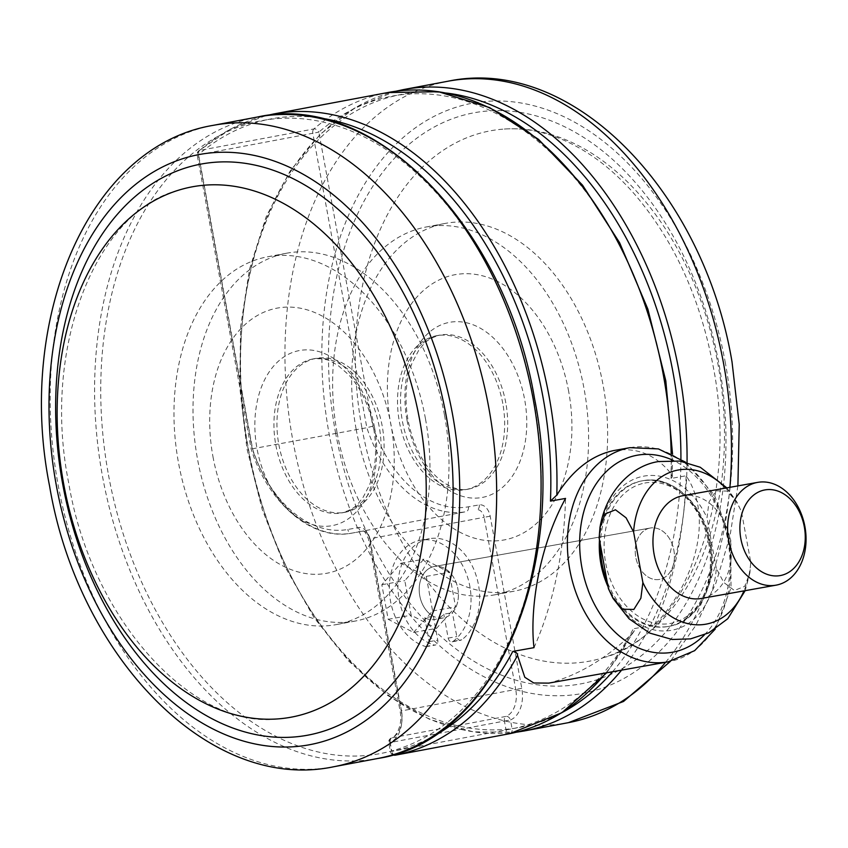 <?xml version="1.0" encoding="UTF-8"?>
<svg xmlns="http://www.w3.org/2000/svg" width="848" height="848" viewBox="0 0 848 848"><rect width="100%" height="100%" fill="white"/><g stroke="black" fill="none" stroke-linecap="round" stroke-linejoin="round"><path stroke-width="0.64" stroke-dasharray="4.24 3.18" d="M650.119 528.05A26.108 19.366 79.9 0 0 635.777 557.21A26.108 19.366 79.9 0 0 659.415 579.428A26.108 19.366 79.9 0 0 659.553 579.407A26.108 19.366 79.9 0 0 673.884 550.235A26.108 19.366 79.9 0 0 650.257 528.028A26.108 19.366 79.9 0 0 650.119 528.05A26.108 19.366 -100.1 0 1 650.257 528.028A26.108 19.366 -100.1 0 1 673.884 550.235A26.108 19.366 -100.1 0 1 659.553 579.407A26.108 19.366 -100.1 0 1 659.415 579.428A26.108 19.366 -100.1 0 1 635.777 557.21A26.108 19.366 -100.1 0 1 650.119 528.05M434.091 566.549A26.108 19.366 79.9 0 0 419.749 595.709A26.108 19.366 79.9 0 0 443.387 617.927A26.108 19.366 79.9 0 0 443.515 617.895A26.108 19.366 79.9 0 0 457.856 588.735A26.108 19.366 79.9 0 0 434.229 566.517A26.108 19.366 79.9 0 0 434.091 566.549A26.108 19.366 -100.1 0 1 434.229 566.517A26.108 19.366 -100.1 0 1 456.001 582.205A26.108 19.366 -100.1 0 1 452.408 612.669L443.79 614.206A26.108 19.366 -100.1 0 1 434.897 619.432A26.108 19.366 -100.1 0 1 434.77 619.453A26.108 19.366 -100.1 0 1 424.753 617.779L433.37 616.242A26.108 19.366 -100.1 0 1 419.198 589.031A26.108 19.366 -100.1 0 1 434.091 566.549M613.623 450.585C636.498 446.917 655.631 454.592 671.033 473.619A326.321 218.763 -100.6 0 0 671.15 453.553M605.885 672.93A326.321 218.763 -100.6 0 0 631.76 633.954C605.864 658.822 578.378 675.167 549.313 683.011L548.762 683.117M631.76 633.954L634.399 630.7L633.361 628.771A321.964 215.848 79.4 0 1 512.075 728.803L510.454 719.963A29.468 19.758 -100.6 0 0 521.774 688.332L490.176 516.188A13.049 8.756 -100.6 0 0 479.205 504.889L468.372 506.818A121.041 81.154 79.4 0 1 372.823 426.162L318.859 132.14A321.964 215.848 79.4 0 1 555.44 157.124A321.964 215.848 79.4 0 1 671.012 478.452L686.117 475.76C714.048 517.227 694.925 583.106 654.571 624.997L633.361 628.771M671.012 478.452L672.284 476.83L671.033 473.619M654.571 624.997A343.726 230.433 -100.6 0 0 686.117 475.76M534.007 647.649A343.726 230.433 -100.6 0 0 565.552 498.423M372.823 426.162L366.855 427.71A125.398 84.069 -100.6 0 0 465.987 511.694L351.761 533.159A125.398 84.069 79.4 0 1 252.64 449.175L198.591 154.718L312.817 133.253L366.855 427.71L252.259 448.815A121.041 81.154 -100.6 0 0 347.807 529.47L358.64 527.541A13.049 8.756 79.4 0 1 369.611 538.851L401.21 710.995A29.468 19.758 79.4 0 1 389.889 742.615L391.511 751.466A321.964 215.848 -100.6 0 0 432.586 736.668M426.756 646.558A4.346 3.233 -100.1 0 1 426.735 646.568A4.346 3.233 -100.1 0 1 425.601 646.505A54.389 40.354 -100.1 0 1 389.412 591.448A54.389 40.354 -100.1 0 1 420.65 540.218A54.389 40.354 -100.1 0 1 467.545 577.149A54.389 40.354 -100.1 0 1 453.192 641.321A4.346 3.233 -100.1 0 1 452.132 641.788A4.346 3.233 -100.1 0 1 452.111 641.798A4.346 3.233 -100.1 0 1 448.179 638.109L444.691 619.146L455.577 606.882L449.228 572.283L423.841 559.171L404.803 580.636L411.153 615.224L425.664 622.718L429.141 641.682A4.346 3.233 -100.1 0 1 426.756 646.558L435.342 645.031A4.346 3.233 -100.1 0 1 435.342 645.031A4.346 3.233 -100.1 0 1 434.218 644.968A54.389 40.354 -100.1 0 1 398.03 589.911A54.389 40.354 -100.1 0 1 429.268 538.681A54.389 40.354 -100.1 0 1 476.163 575.612A54.389 40.354 -100.1 0 1 461.8 639.784A4.346 3.233 -100.1 0 1 460.75 640.251A4.346 3.233 -100.1 0 1 460.729 640.261A4.346 3.233 -100.1 0 1 456.796 636.572L452.408 612.669M701.593 598.423A52.216 38.743 79.9 0 0 730.308 540.282A52.216 38.743 79.9 0 0 683.276 495.624M599.123 538.035A78.313 58.109 -100.1 0 1 643.568 476.184A78.313 58.109 -100.1 0 1 706.999 517.768L709.002 502.037L716.041 490.844L727.149 491.077L736.785 501.815L741.459 511.62L750.756 562.256A78.313 58.109 -100.1 0 1 743.972 590.876M644.83 483.031A71.359 52.947 -100.1 0 1 709.744 543.441A71.359 52.947 -100.1 0 1 670.588 623.397A71.359 52.947 -100.1 0 1 605.673 562.998A71.359 52.947 -100.1 0 1 644.83 483.031M599.472 539.922A73.967 54.876 -100.1 0 1 641.48 480.975A73.967 54.876 -100.1 0 1 641.862 480.911A73.967 54.876 -100.1 0 1 708.822 543.844A73.967 54.876 -100.1 0 1 668.192 626.481A73.967 54.876 -100.1 0 1 667.811 626.545A73.967 54.876 -100.1 0 1 608.058 586.731M725.644 488.077A78.313 58.109 -100.1 0 1 741.459 511.62M750.756 562.256L749.897 572.866L744.724 586.339L734.4 590.505L723.768 582.449L716.295 568.393A78.313 58.109 -100.1 0 1 671.849 630.244A78.313 58.109 -100.1 0 1 608.419 588.671M716.295 568.393L706.999 517.768M433.37 616.242L437.759 640.145A4.346 3.233 -100.1 0 1 435.363 645.021M413.559 632.438L432.597 610.973L426.247 576.386L400.871 563.263L381.833 584.728L388.183 619.316L413.559 632.438L436.54 628.347L444.691 619.146L443.79 614.206M424.753 617.779L425.664 622.718L436.54 628.347M381.833 584.728L404.803 580.636M388.183 619.316L411.153 615.224M432.597 610.973L455.577 606.882M426.247 576.386L449.228 572.283M400.871 563.263L423.841 559.171M278.833 444.543A78.313 52.502 -100.6 0 0 344.988 512.298A78.313 52.502 -100.6 0 0 382.215 426.12A78.313 52.502 -100.6 0 0 316.06 358.354A78.313 52.502 -100.6 0 0 278.833 444.543M212.943 456.553A134.874 90.429 -100.6 0 0 326.321 573.354A134.874 90.429 -100.6 0 0 390.992 424.827A134.874 90.429 -100.6 0 0 277.625 308.036A134.874 90.429 -100.6 0 0 212.943 456.553M425.452 418.689A187.09 125.43 -100.6 0 0 267.417 256.827A187.09 125.43 -100.6 0 0 178.483 462.701A187.09 125.43 -100.6 0 0 336.518 624.563A187.09 125.43 -100.6 0 0 425.452 418.689M444.49 415.117A187.09 125.43 -100.6 0 0 286.454 253.245A187.09 125.43 -100.6 0 0 197.52 459.118A187.09 125.43 -100.6 0 0 355.556 620.99A187.09 125.43 -100.6 0 0 444.49 415.117M502.779 403.457A78.313 52.502 -100.6 0 0 436.625 335.702A78.313 52.502 -100.6 0 0 399.397 421.88A78.313 52.502 -100.6 0 0 465.552 489.646A78.313 52.502 -100.6 0 0 502.779 403.457M568.669 391.447A134.874 90.429 -100.6 0 0 455.302 274.646A134.874 90.429 -100.6 0 0 390.621 423.173A134.874 90.429 -100.6 0 0 503.998 539.964A134.874 90.429 -100.6 0 0 568.669 391.447M356.16 429.311A187.09 125.43 -100.6 0 0 514.195 591.173A187.09 125.43 -100.6 0 0 603.129 385.299A187.09 125.43 -100.6 0 0 445.094 223.437A187.09 125.43 -100.6 0 0 356.16 429.311M337.122 432.883A187.09 125.43 -100.6 0 0 495.158 594.755A187.09 125.43 -100.6 0 0 584.092 388.882A187.09 125.43 -100.6 0 0 426.056 227.01A187.09 125.43 -100.6 0 0 337.122 432.883M335.501 432.533A290.493 194.754 -100.6 0 0 579.682 684.082A290.493 194.754 -100.6 0 0 718.977 364.195A290.493 194.754 -100.6 0 0 474.795 112.646A290.493 194.754 -100.6 0 0 335.501 432.533M361.884 427.699A269.759 180.847 -100.6 0 0 603.638 657.624A269.759 180.847 -100.6 0 0 717.98 364.258A269.759 180.847 -100.6 0 0 504.306 129.055A269.759 180.847 -100.6 0 0 361.884 427.699M316.24 117.501A321.964 215.848 -100.6 0 0 198.294 154.802L252.259 448.815M387.653 92.559A326.321 218.763 -100.6 0 0 313.898 128.949L199.683 150.414A326.321 218.763 79.4 0 1 273.438 114.024M199.683 150.414A4.346 3.01 49.3 0 0 198.623 150.902A4.346 3.01 49.3 0 0 198.294 154.802L198.591 154.718A4.346 2.915 79.4 0 1 199.683 150.414M630.011 447.67A108.777 80.708 -100.1 0 1 728.485 540.218A108.777 80.708 -100.1 0 1 668.733 661.737M704.423 634.834A100.075 74.253 79.9 0 0 727.934 540.706A100.075 74.253 79.9 0 0 673.365 460.485M468.372 506.818A4.346 3.233 79.9 0 1 465.987 511.694L351.761 533.159A4.346 3.233 -100.1 0 1 351.74 533.159A4.346 3.233 -100.1 0 1 347.807 529.47M479.205 504.889A4.346 3.233 79.9 0 1 476.82 509.765A8.703 5.83 79.4 0 1 484.134 517.301L369.908 538.766A8.703 5.83 -100.6 0 0 362.594 531.23A4.346 3.233 -100.1 0 1 362.573 531.23A4.346 3.233 -100.1 0 1 358.64 527.541M490.176 516.188L484.134 517.301L515.732 689.445L401.507 710.91L369.908 538.766L368.509 539.031L369.611 538.851M521.774 688.332L515.732 689.445A25.122 16.843 79.4 0 1 506.086 716.401L391.861 737.855A25.122 16.843 -100.6 0 0 401.507 710.91L401.21 710.995M509.754 733.668A4.346 3.233 -101.3 0 0 512.075 728.803L391.818 751.381L390.186 742.53L504.412 721.065L506.033 729.916A4.346 2.915 -100.6 0 0 509.69 733.679M504.412 721.065L510.454 719.963A4.346 3.191 -112.7 0 0 506.086 716.401A4.346 2.915 -100.6 0 0 504.412 721.065M390.186 742.53A4.346 2.915 79.4 0 1 391.861 737.855A4.346 3.191 67.3 0 0 391.384 738.004A4.346 3.191 67.3 0 0 389.889 742.615L390.186 742.53M395.285 755.165A4.346 2.915 79.4 0 1 391.818 751.381L391.511 751.466A4.346 3.233 78.7 0 0 393.483 754.667M313.898 128.949A4.346 2.915 -100.6 0 0 312.817 133.253L318.859 132.14A4.346 3.01 -130.7 0 0 313.898 128.949M425.601 646.505L434.218 644.968M448.179 638.109L456.796 636.572M600.426 545.105A73.967 54.876 -100.1 0 1 642.636 480.774A73.967 54.876 -100.1 0 1 643.007 480.699A73.967 54.876 -100.1 0 1 709.967 543.642A73.967 54.876 -100.1 0 1 669.337 626.269A73.967 54.876 -100.1 0 1 668.955 626.343A73.967 54.876 -100.1 0 1 607.115 581.558M453.192 641.321L461.8 639.784M429.141 641.682L437.759 640.145M275.823 445.105A78.313 52.502 -100.6 0 0 341.977 512.86A78.313 52.502 -100.6 0 0 379.204 426.682A78.313 52.502 -100.6 0 0 313.05 358.927A78.313 52.502 -100.6 0 0 275.823 445.105M374.572 427.625A89.072 59.71 -100.6 0 0 299.704 350.489A89.072 59.71 -100.6 0 0 256.997 448.571A89.072 59.71 -100.6 0 0 331.865 525.707A89.072 59.71 -100.6 0 0 374.572 427.625M108.502 474.986A321.964 215.848 -100.6 0 0 379.13 753.787A321.964 215.848 -100.6 0 0 533.519 399.249A321.964 215.848 -100.6 0 0 262.891 120.437A321.964 215.848 -100.6 0 0 108.502 474.986M257.569 117.003A326.321 218.763 -100.6 0 0 102.46 476.088A326.321 218.763 -100.6 0 0 378.102 758.419M213.155 125.356A326.321 218.763 -100.6 0 0 58.035 484.441A326.321 218.763 -100.6 0 0 333.677 766.762M505.8 402.895A78.313 52.502 -100.6 0 0 439.646 335.14A78.313 52.502 -100.6 0 0 402.418 421.318A78.313 52.502 -100.6 0 0 468.573 489.073A78.313 52.502 -100.6 0 0 505.8 402.895M407.051 420.375A89.072 59.71 -100.6 0 0 481.918 497.511A89.072 59.71 -100.6 0 0 524.626 399.429A89.072 59.71 -100.6 0 0 449.758 322.293A89.072 59.71 -100.6 0 0 407.051 420.375M446.324 93.057A321.964 215.848 -100.6 0 0 248.104 448.751A321.964 215.848 -100.6 0 0 562.669 712.225M403.521 89.581A326.321 218.763 -100.6 0 0 248.4 448.666A326.321 218.763 -100.6 0 0 524.043 730.997M447.935 81.238A326.321 218.763 -100.6 0 0 292.825 440.313A326.321 218.763 -100.6 0 0 568.467 722.644M725.39 363.061A300.213 201.262 -100.6 0 0 473.046 103.085A300.213 201.262 -100.6 0 0 329.088 433.667A300.213 201.262 -100.6 0 0 581.431 693.643A300.213 201.262 -100.6 0 0 725.39 363.061M665.606 662.299A326.321 218.763 -100.6 0 0 729.905 487.314M621.605 670.132A326.321 218.763 -100.6 0 0 687.05 462.489M612.542 671.754A321.964 215.848 -100.6 0 0 680.923 458.98M265.541 115.731L230.603 129.023L198.623 150.902A4.346 4.346 0 0 0 197.192 154.993L251.209 449.302M685.428 462.096L714.557 495.38L730.753 540.197L731.04 587.855L715.193 629.152M443.387 617.927L434.77 619.453M392.921 754.837A4.346 4.346 0 0 1 390.409 751.646L388.787 742.806A4.346 4.346 0 0 1 391.384 738.004C393.228 739.18 403.468 728.103 400.097 711.186L368.509 539.031C365.806 532.533 363.834 529.926 362.573 531.23L351.74 533.159C312.276 541.098 268.413 503.574 251.209 449.313M434.229 566.517L650.257 528.028L434.229 566.517M672.284 476.83L672.538 454.221M634.399 630.7L606.68 672.793M452.111 641.798L460.729 640.261M667.811 626.545L669.348 626.269C699.748 621.605 719.231 579.852 710.052 540.579C702.791 503.097 671.489 474.763 643.007 480.699L641.862 480.911M749.897 572.866L745.159 590.664M726.842 487.865L736.785 501.815M420.65 540.218L429.268 538.681M344.988 512.298L341.977 512.86C356.499 508.323 357.432 504.136 362.986 497.553L369.558 484.844C375.876 468.191 377.212 449.164 373.576 427.774C369.293 406.097 361.078 388.511 348.931 375.017L338.182 365.562C330.614 361.449 328.229 357.888 313.05 358.927L316.06 358.354M286.454 253.245L267.417 256.827M277.307 718.945C193.376 729.206 91.414 620.704 68.667 482.766C41.245 346.938 96.82 211.173 177.985 190.376M355.556 620.99L336.518 624.563M436.625 335.702L439.646 335.14C425.124 339.677 424.191 343.864 418.636 350.447L412.054 363.156C405.747 379.809 404.401 398.836 408.047 420.226C412.382 442.126 420.703 459.828 433.01 473.332C449.366 490.208 462.87 490.557 468.573 489.073L465.552 489.646M495.158 594.755L514.195 591.173M395.624 91.287L355.99 107.145L320.396 134.069L290.122 171.01L266.23 216.579L249.535 269.134L240.609 326.787L239.751 387.451L246.991 448.942L262.223 509.521L284.854 566.453L314.067 617.641L348.814 661.217L387.833 695.572L429.745 719.422L473.036 731.824L516.072 732.269M504.306 129.055C535.046 126.956 566.072 137.164 597.395 159.678C610.528 169.324 623.047 180.984 634.951 194.658C673.81 240.238 699.812 297.097 712.956 365.234C740.368 501.062 684.792 636.827 603.638 657.624M737.898 485.893L729.937 536.413L715.829 583.318L695.837 625.368L670.344 661.408M426.056 227.01L445.094 223.437"/><path stroke-width="1.27" d="M671.15 453.553A326.321 218.763 -100.6 0 0 387.653 92.559L273.438 114.024A326.321 218.763 79.4 0 1 549.08 396.355A326.321 218.763 79.4 0 1 556.807 495.073C572.464 470.237 591.406 455.397 613.623 450.585L630.011 447.67L658.419 448.921L685.428 462.096M668.733 661.737A108.777 80.708 -100.1 0 1 668.171 661.832L548.762 683.117L533.763 682.979L524.806 677.266L517.545 655.419A326.321 218.763 79.4 0 1 395.507 755.133L509.733 733.679A326.321 218.763 -100.6 0 0 605.885 672.93M556.807 495.073L550.447 501.104L565.552 498.423C537.049 550.49 529.873 614.122 534.007 647.649L512.786 651.434C515.785 651.741 517.375 653.077 517.545 655.419M780.436 575.538A43.513 32.288 79.9 0 0 804.307 526.788A43.513 32.288 79.9 0 0 764.726 489.953A43.513 32.288 79.9 0 0 740.845 538.713A43.513 32.288 79.9 0 0 780.436 575.538M757.412 482.417A52.216 38.743 -100.1 0 1 757.677 482.374A52.216 38.743 -100.1 0 1 804.943 526.799A52.216 38.743 -100.1 0 1 776.259 585.12A52.216 38.743 -100.1 0 1 775.994 585.173A52.216 38.743 -100.1 0 1 728.729 540.748A52.216 38.743 -100.1 0 1 757.412 482.417M683.276 495.624A52.216 38.743 79.9 0 0 683.011 495.677A52.216 38.743 79.9 0 0 682.746 495.72A52.216 38.743 79.9 0 0 654.062 554.051A52.216 38.743 79.9 0 0 701.328 598.476A52.216 38.743 79.9 0 0 701.593 598.423M726.842 487.865L700.257 467.259L679.778 461.068L658.525 461.556C632.449 465.393 606.225 490.186 599.981 527.435L605.154 513.952L615.478 509.786L626.089 517.821L633.583 531.897A78.313 58.109 -100.1 0 1 678.029 470.046A78.313 58.109 -100.1 0 1 725.644 488.077M599.981 527.435L599.123 538.035L608.419 588.671L613.093 598.476L622.729 609.214L633.838 609.447L640.876 598.222L642.879 582.523L633.583 531.897M608.058 586.731A73.967 54.876 -100.1 0 1 599.472 539.922M743.972 590.876A78.313 58.109 -100.1 0 1 642.879 582.523M446.112 415.467A290.493 194.754 -100.6 0 0 201.941 163.918A290.493 194.754 -100.6 0 0 62.646 483.805A290.493 194.754 -100.6 0 0 306.817 735.354A290.493 194.754 -100.6 0 0 446.112 415.467M419.739 420.301A269.759 180.847 -100.6 0 0 177.985 190.376A269.759 180.847 -100.6 0 0 63.642 483.742A269.759 180.847 -100.6 0 0 277.307 718.945A269.759 180.847 -100.6 0 0 419.739 420.301M550.447 501.104A321.964 215.848 -100.6 0 0 543.038 397.458A321.964 215.848 -100.6 0 0 316.24 117.501M715.193 629.152L694.65 650.67L668.171 661.832A108.777 80.708 -100.1 0 1 569.708 569.284A108.777 80.708 -100.1 0 1 629.46 447.765A108.777 80.708 -100.1 0 1 630.011 447.67M673.365 460.485A100.075 74.253 79.9 0 0 636.774 455.302A100.075 74.253 79.9 0 0 581.866 567.439A100.075 74.253 79.9 0 0 672.899 652.154A100.075 74.253 79.9 0 0 704.423 634.834M432.586 736.668A321.964 215.848 -100.6 0 0 512.786 651.434M393.483 754.667A4.346 3.233 78.7 0 0 395.507 755.133A4.346 2.915 79.4 0 1 395.486 755.144A4.346 2.915 79.4 0 1 395.285 755.165M392.921 754.837A4.346 4.346 0 0 0 395.486 755.144L509.712 733.679A4.346 2.915 -100.6 0 0 509.712 733.679A4.346 2.915 -100.6 0 0 509.733 733.679A4.346 3.233 -101.3 0 1 509.733 733.679L561.917 712.702L606.68 672.793M607.115 581.558A73.967 54.876 -100.1 0 1 600.426 545.105M257.569 117.003C373.936 90.831 506.076 226.882 534.622 399.058C568.732 568.722 494.999 740.643 378.102 758.419A326.321 218.763 -100.6 0 0 533.212 399.334A326.321 218.763 -100.6 0 0 257.569 117.003L213.155 125.356C88.022 146.132 16.197 319.23 49.587 486.084C77.815 655.324 208.502 793.103 333.677 766.762A326.321 218.763 -100.6 0 0 488.798 407.687A326.321 218.763 -100.6 0 0 213.155 125.356M56.233 484.939A300.213 201.262 -100.6 0 0 308.577 744.915A300.213 201.262 -100.6 0 0 452.525 414.333A300.213 201.262 -100.6 0 0 200.181 154.357A300.213 201.262 -100.6 0 0 56.233 484.939M680.923 458.98A321.964 215.848 -100.6 0 0 673.121 373.014A321.964 215.848 -100.6 0 0 446.324 93.057M687.05 462.489A326.321 218.763 -100.6 0 0 679.163 371.912A326.321 218.763 -100.6 0 0 403.521 89.581L395.624 91.287M729.905 487.314A326.321 218.763 -100.6 0 0 723.577 363.559A326.321 218.763 -100.6 0 0 447.935 81.238C573.11 54.897 703.808 192.676 732.025 361.916L739.223 424.318L737.898 485.893M670.344 661.408L623.534 701.466L568.467 722.644A326.321 218.763 -100.6 0 0 665.606 662.299M516.072 732.269L524.043 730.997A326.321 218.763 -100.6 0 0 621.605 670.132M562.669 712.225A321.964 215.848 -100.6 0 0 612.542 671.754M273.438 114.024L265.541 115.731M672.538 454.221L665.807 380.837L647.861 309.117L619.623 242.751L582.544 185.171L538.469 139.326L489.625 107.601L438.458 91.701L387.653 92.559M757.677 482.374L683.011 495.677M745.159 590.664L727.764 618.733L708.811 632.82L690.548 638.883L672.178 639.487L649.695 633.074L629.057 618.764L613.093 598.476M775.994 585.173L701.328 598.476M378.102 758.419L333.677 766.762M403.521 89.581L447.935 81.238M524.043 730.997L568.467 722.644"/></g></svg>
